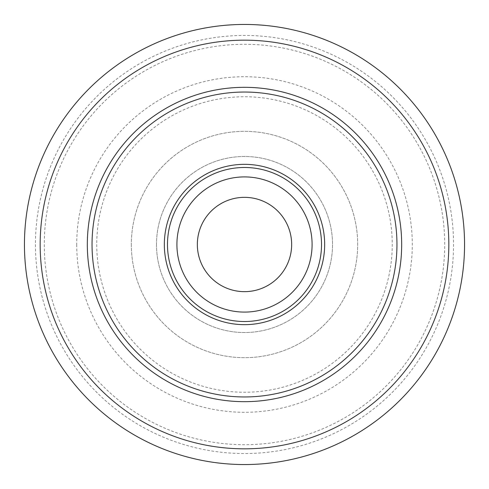 <?xml version="1.0" encoding="UTF-8"?>
<svg xmlns="http://www.w3.org/2000/svg" width="489" height="489" viewBox="0 0 489 489"><rect width="100%" height="100%" fill="white"/><g stroke="black" fill="none" stroke-linecap="round" stroke-linejoin="round"><path stroke-width="0.37" stroke-dasharray="2.44 1.83" d="M131.333 244.5A113.167 113.167 0 0 0 301.083 342.508A113.167 113.167 0 0 0 301.083 146.492A113.167 113.167 0 0 0 131.333 244.5A113.167 113.167 0 0 0 301.083 342.508A113.167 113.167 0 0 0 301.083 146.492A113.167 113.167 0 0 0 131.333 244.5M156.48 244.5A88.02 88.02 0 0 0 288.51 320.729A88.02 88.02 0 0 0 288.51 168.271A88.02 88.02 0 0 0 156.48 244.5A88.02 88.02 0 0 0 288.51 320.729A88.02 88.02 0 0 0 288.51 168.271A88.02 88.02 0 0 0 156.48 244.5M92.036 244.5A152.464 152.464 0 0 0 320.729 376.536A152.464 152.464 0 0 0 320.729 112.464A152.464 152.464 0 0 0 92.036 244.5M176.914 244.5A67.586 67.586 0 0 0 278.296 303.033A67.586 67.586 0 0 0 278.296 185.967A67.586 67.586 0 0 0 176.914 244.5M197.348 244.5A47.152 47.152 0 0 0 268.076 285.338A47.152 47.152 0 0 0 268.076 203.662A47.152 47.152 0 0 0 197.348 244.5M76.712 244.5A167.788 167.788 0 0 0 328.394 389.806A167.788 167.788 0 0 0 328.394 99.194A167.788 167.788 0 0 0 76.712 244.5M44.297 244.5A200.203 200.203 0 0 0 344.604 417.881A200.203 200.203 0 0 0 344.604 71.119A200.203 200.203 0 0 0 44.297 244.5M35.453 244.5A209.047 209.047 0 0 0 349.024 425.54A209.047 209.047 0 0 0 349.024 63.46A209.047 209.047 0 0 0 35.453 244.5M24.45 244.5A220.05 220.05 0 0 0 354.525 435.069A220.05 220.05 0 0 0 354.525 53.931A220.05 220.05 0 0 0 24.45 244.5M96.755 244.5A147.745 147.745 0 0 0 318.376 372.453A147.745 147.745 0 0 0 318.376 116.547A147.745 147.745 0 0 0 96.755 244.5"/><path stroke-width="0.73" d="M92.036 244.5A152.464 152.464 0 0 0 320.729 376.536A152.464 152.464 0 0 0 320.729 112.464A152.464 152.464 0 0 0 92.036 244.5M164.341 244.5A80.159 80.159 0 0 0 284.58 313.92A80.159 80.159 0 0 0 284.58 175.08A80.159 80.159 0 0 0 164.341 244.5M176.914 244.5A67.586 67.586 0 0 0 278.296 303.033A67.586 67.586 0 0 0 278.296 185.967A67.586 67.586 0 0 0 176.914 244.5M197.348 244.5A47.152 47.152 0 0 0 268.076 285.338A47.152 47.152 0 0 0 268.076 203.662A47.152 47.152 0 0 0 197.348 244.5M24.45 244.5A220.05 220.05 0 0 0 354.525 435.069A220.05 220.05 0 0 0 354.525 53.931A220.05 220.05 0 0 0 24.45 244.5M40.165 244.5A204.335 204.335 0 0 0 346.664 421.457A204.335 204.335 0 0 0 346.664 67.543A204.335 204.335 0 0 0 40.165 244.5M87.323 244.5A157.177 157.177 0 0 0 323.088 380.619A157.177 157.177 0 0 0 323.088 108.381A157.177 157.177 0 0 0 87.323 244.5A157.177 157.177 0 0 0 323.088 380.619A157.177 157.177 0 0 0 323.088 108.381A157.177 157.177 0 0 0 87.323 244.5M167.482 244.5A77.017 77.017 0 0 0 283.009 311.2A77.017 77.017 0 0 0 283.009 177.8A77.017 77.017 0 0 0 167.482 244.5"/></g></svg>
